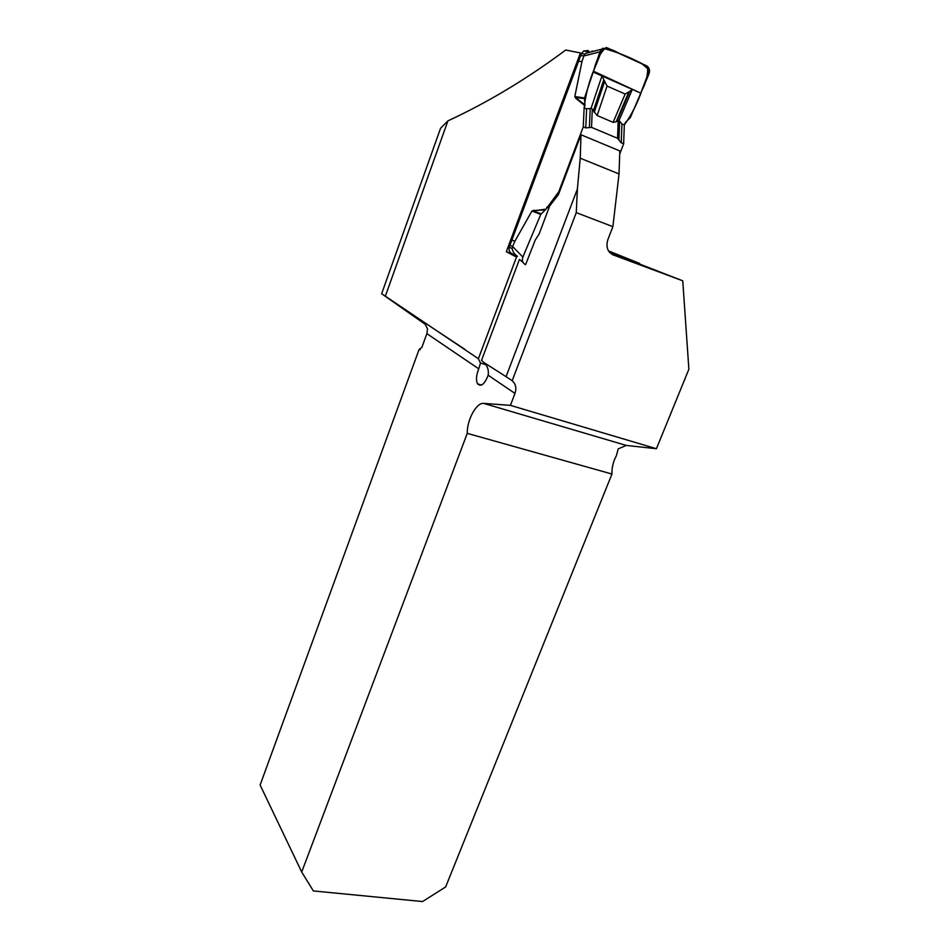 <?xml version="1.0" encoding="UTF-8"?>
<svg xmlns="http://www.w3.org/2000/svg" width="949" height="949" viewBox="0 0 949 949"><rect width="100%" height="100%" fill="white"/><g stroke="black" fill="none" stroke-linecap="round" stroke-linejoin="round"><path stroke-width="1.42" d="M612.651 254.723L682.758 280.821L688.879 369.22L656.423 448.723L626.281 445.425L618.226 448.865L616.34 455.781C613.196 461.641 611.737 467.727 611.963 474.037L445.639 886.935L422.59 901.55L313.372 890.945L301.699 872.024L467.264 433.361C466.932 419.909 476.445 402.364 483.67 403.396L510.42 405.365L514.987 393.432L488.166 375.223C484.607 384.274 481.072 387.145 477.561 383.847L481.57 385.057M613.386 255.044C607.597 252.149 605.747 247.037 607.834 239.694L612.888 226.669L576.268 212.635L512.175 380.703C515.77 383.977 516.707 388.224 514.987 393.432M510.42 405.365L656.423 448.723M512.175 380.703L506.066 376.658L577.395 189.029L576.268 212.635M506.066 376.658L483.741 362.447C487.466 365.697 488.937 369.956 488.166 375.223M522.958 262.315L519.423 259.433L481.523 360.383L483.741 362.447M517.49 256.218C514.595 254.498 512.816 251.936 512.14 248.555L512.638 246.538L522.852 257.06C521.725 260.655 522.638 263.193 525.604 264.676L535.177 240.18L539.151 233.964L549.708 205.921L558.427 194.616L581.013 134.782L580.219 158.175L577.395 189.029M581.013 134.782L619.816 150.927L619.033 173.94L612.888 226.669M515.817 255.091L506.303 251.699L580.42 52.954L565.711 50.024C527.075 78.814 487.81 102.421 447.904 120.867L385.353 296.207L478.391 358.722L480.491 363.028L478.759 368.841C476.22 375.069 475.829 380.063 477.561 383.847M506.303 251.699L516.493 257.084L478.391 358.722M581.523 53.452L580.42 52.954M478.759 368.841L426.884 333.645L427.524 328.864L425.211 324.309L381.64 293.751L440.573 128.245L447.904 120.867M381.64 293.751L385.353 296.207M426.884 333.645L421.819 347.512L419.114 349.41L260.121 785.025L301.699 872.024M467.264 433.361L611.963 474.037M682.758 280.821L609.543 252.339M608.499 250.892L639.626 263.431L609.412 252.185M420.241 349.766L419.114 349.41M485.674 364.641L480.491 363.028M580.219 158.175L619.033 173.94M591.512 127.356L592.306 109.218L591.108 108.222L590.207 108.53L589.353 127.569L591.512 127.356L617.538 138.305L621.239 142.801L623.647 143.809L624.312 124.96L625.533 122.267L630.29 117.676L648.926 74.034C650.148 70.273 649.341 67.509 646.494 65.754L607.265 47.853L601.512 49.229L599.958 51.839L583.825 55.979L584.821 54.034L581.464 53.559L509.222 247.203C508.617 250.394 509.613 252.588 512.211 253.798L517.561 256.301M623.647 143.809L619.756 153.928M580.48 55.481L583.825 55.979L581.939 61.649L574.809 96.573L575.735 98.257L584.928 105.719L584.145 107.795C585.557 94.876 588.89 82.029 594.145 69.253C596.399 59.906 600.373 52.658 606.079 47.497L647.526 66.406C648.131 74.283 646.257 82.314 641.892 90.499C637.42 103.299 631.559 114.793 624.312 124.96L621.915 123.939L619.614 121.116L618.926 139.989M581.939 61.649L578.605 61.139M522.852 257.06L540.752 214.45L531.962 210.986L514.809 241.331L511.867 240.014M531.962 210.986L545.972 209.183L558.724 191.852L583.255 126.858L584.145 107.795L586.624 108.85L590.207 108.53M588.214 50.546L583.706 50.961L581.464 53.559M589.115 51.554L584.821 54.034M599.958 51.839L584.56 97.949L584.928 105.719M512.14 248.555L509.222 247.203M514.809 241.331L512.638 246.538L509.708 245.21M617.538 138.305L618.202 120.298L619.614 121.116M618.19 120.298L616.138 121.84L613.125 122.338L597.135 115.517L592.318 109.218M583.255 126.858L585.747 127.901L586.624 108.85M589.353 127.569L585.747 127.901M559.376 192.101L558.724 191.852M548.925 207.997L546.731 207.167M591.108 108.222L601.951 75.92L632.307 89.384L619.175 120.25M632.307 89.384L629.685 91.424L617.099 121.033M601.951 75.92L607.052 86.074L625.154 94.034L629.685 91.424M584.477 98.696L575.841 97.462L575.735 98.257M585.047 104.912L575.284 97.379M603.73 79.941L593.339 110.867M540.752 214.45L545.972 209.183M541.167 213.857L533.374 210.808L533.801 210.168M545.545 209.836L532.864 210.607M640.765 93.144L593.22 72.041L601.607 49.123C610.432 46.394 618.653 54.105 627.04 56.881C634.751 61.424 645.296 62.349 649.531 70.914L640.765 93.144L649.484 70.226L641.749 63.583C629.151 56.857 616.15 51.732 602.757 48.209L593.493 71.211L640.765 93.144M410.751 313.514L464.702 349.232M626.281 445.425L483.67 403.396M591.927 51.068L593.552 51.293M584.56 97.949L574.809 96.573M621.239 142.801L621.915 123.939M628.499 92.765L616.138 121.84M607.052 86.074L597.135 115.517M625.154 94.034L613.125 122.338M604.418 82.136L594.216 112.468M583.706 50.961L588.76 51.673M585.675 53.346L601.512 49.229"/></g></svg>

